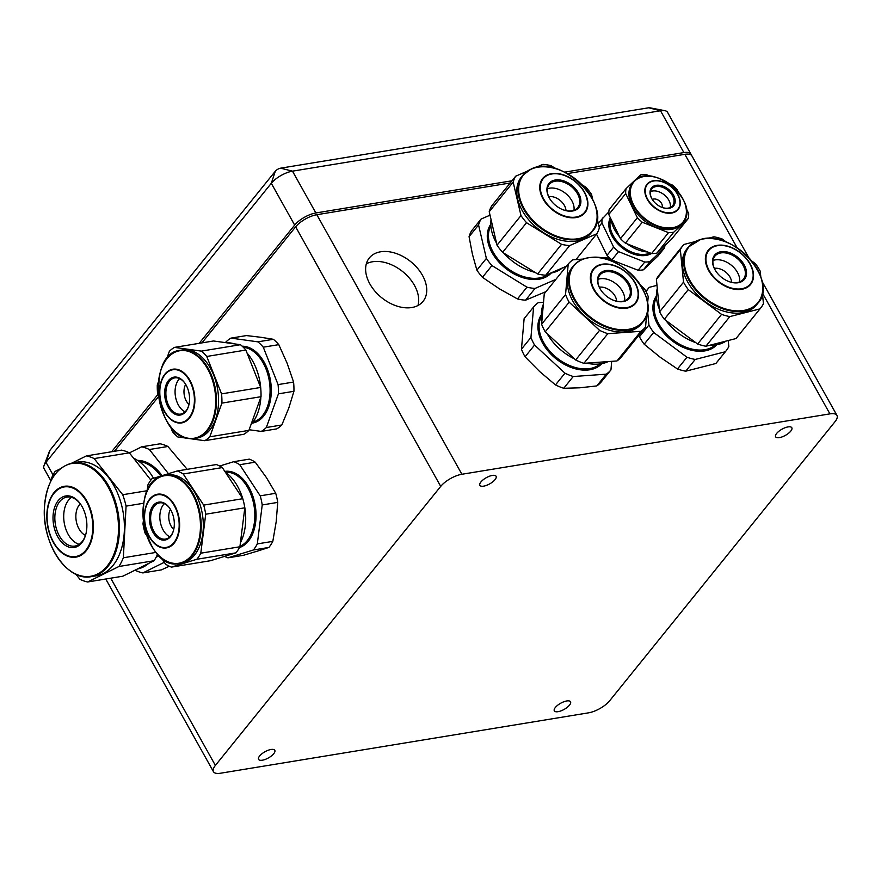 <?xml version="1.0" encoding="UTF-8"?>
<svg xmlns="http://www.w3.org/2000/svg" width="881" height="881" viewBox="0 0 881 881"><rect width="100%" height="100%" fill="white"/><g stroke="black" fill="none" stroke-linecap="round" stroke-linejoin="round"><path stroke-width="1.32" d="M411.757 307.535A34.535 23.159 -141.1 0 1 374.998 291.248A34.535 23.159 -141.1 0 1 369.315 257.957A34.535 23.159 -141.1 0 1 380.603 251.79A34.535 23.159 -141.1 0 1 417.374 268.077A34.535 23.159 -141.1 0 1 423.056 301.357A34.535 23.159 -141.1 0 1 411.757 307.535M366.342 263.793A34.535 23.159 -141.1 0 1 372.553 261.756A34.535 23.159 -141.1 0 1 406.042 274.564A34.535 23.159 -141.1 0 1 417.979 305.498M492.314 475.432A9.284 3.535 150.8 0 0 483.206 479.749A9.284 3.535 150.8 0 0 479.881 485.321A9.284 3.535 150.8 0 0 483.658 486.147A9.284 3.535 150.8 0 0 492.765 481.841A9.284 3.535 150.8 0 0 496.091 476.269A9.284 3.535 150.8 0 0 492.314 475.432M271.007 749.489A9.284 3.535 150.8 0 0 261.899 753.795A9.284 3.535 150.8 0 0 258.585 759.378A9.284 3.535 150.8 0 0 262.362 760.204A9.284 3.535 150.8 0 0 271.469 755.898A9.284 3.535 150.8 0 0 274.784 750.315A9.284 3.535 150.8 0 0 271.007 749.489M566.747 700.957A9.284 3.535 150.8 0 0 557.64 705.263A9.284 3.535 150.8 0 0 554.314 710.846A9.284 3.535 150.8 0 0 558.091 711.672A9.284 3.535 150.8 0 0 567.199 707.366A9.284 3.535 150.8 0 0 570.525 701.794A9.284 3.535 150.8 0 0 566.747 700.957M788.043 426.911A9.284 3.535 150.8 0 0 778.936 431.216A9.284 3.535 150.8 0 0 775.621 436.789A9.284 3.535 150.8 0 0 779.399 437.626A9.284 3.535 150.8 0 0 788.506 433.309A9.284 3.535 150.8 0 0 791.821 427.737A9.284 3.535 150.8 0 0 788.043 426.911M110.742 578.189L215.382 765.424L440.709 486.389L295.642 226.824A17.268 6.585 -29.2 0 1 316.83 214.711L461.897 474.264L829.924 413.872L762.417 293.087M215.382 765.424A17.268 6.585 150.8 0 0 213.455 771.69A17.268 6.585 150.8 0 0 220.481 773.232L588.508 712.839A17.268 6.585 150.8 0 0 609.696 700.714L835.023 421.68A17.268 6.585 150.8 0 0 836.95 415.414A17.268 6.585 150.8 0 0 829.924 413.872M461.897 474.264A17.268 6.585 150.8 0 0 440.709 486.389M737.144 247.858L684.856 154.318A17.268 6.585 -29.2 0 1 691.882 155.86L748.795 257.681M114.376 451.303L158.569 396.582M201.925 342.885L295.642 226.824M684.856 154.318L567.32 173.601M510.22 182.973L316.83 214.711M691.222 155.078A17.268 6.585 150.8 0 0 690.913 154.109A17.268 6.585 150.8 0 0 683.887 152.578L564.556 172.158M511.982 180.781L315.861 212.96A17.268 6.585 150.8 0 0 294.672 225.084L199.183 343.337M690.913 154.109L667.545 112.305A17.268 6.585 150.8 0 0 664.88 110.687A17.268 6.585 150.8 0 0 660.519 110.764L292.492 171.156A17.268 6.585 150.8 0 0 271.304 183.281L45.977 462.316A17.268 6.585 150.8 0 0 44.072 465.465A17.268 6.585 150.8 0 0 44.05 468.582L50.691 480.464M157.787 394.6L111.634 451.755M44.072 465.465L49.523 451.028A4.317 1.641 -29.2 0 1 49.997 450.246L275.324 171.211A4.317 1.641 -29.2 0 1 280.621 168.172L648.647 107.79A4.317 1.641 -29.2 0 1 649.738 107.768L664.88 110.687M616.634 301.192A12.951 8.689 38.9 0 0 600.181 287.118A12.951 8.689 38.9 0 0 599.322 287.217M585.986 258.309A44.678 29.965 38.9 0 0 573.41 265.886L572.121 267.494A44.678 29.965 38.9 0 0 578.299 309.143A44.678 29.965 38.9 0 0 624.111 331.961A44.678 29.965 38.9 0 0 641.643 323.635L642.943 322.028A44.678 29.965 38.9 0 0 647.7 308.141M586.46 363.137A44.678 29.965 38.9 0 0 598.166 364.106A44.678 29.965 38.9 0 0 608.22 361.584M613.418 300.245A18.347 12.301 38.9 0 0 621.204 301.544A18.347 12.301 38.9 0 0 628.395 298.119A18.347 12.301 38.9 0 0 625.862 281.017A18.347 12.301 38.9 0 0 607.042 271.645A18.347 12.301 38.9 0 0 599.851 275.07A18.347 12.301 38.9 0 0 600.93 290.168M624.596 300.817A18.347 12.301 38.9 0 0 617.944 285.51A18.347 12.301 38.9 0 0 601.415 278.627A18.347 12.301 38.9 0 0 598.012 279.354M607.119 270.445A19.206 12.885 38.9 0 0 600.82 290.003A19.206 12.885 38.9 0 0 613.594 300.322A19.206 12.885 38.9 0 0 621.942 301.743A19.206 12.885 38.9 0 0 629.827 285.004A19.206 12.885 38.9 0 0 607.119 270.445M606.304 374.161L573.223 376.528L563.73 388.279L579.709 387.805L596.811 385.922L606.304 374.161A49.865 33.434 38.9 0 0 610.951 369.888L601.459 381.649A49.865 33.434 38.9 0 1 596.811 385.922M611.689 361.331L610.951 369.888M533.611 306.94L524.118 318.691L521.453 349.184L530.946 337.434L533.611 306.94A49.865 33.434 38.9 0 1 538.258 302.668L543.522 302.293M530.946 337.434A49.865 33.434 38.9 0 0 534.558 345.044L525.065 356.805L539.701 371.573L555.482 384.931L564.974 373.181L534.558 345.044M564.974 373.181A49.865 33.434 38.9 0 0 573.223 376.528M555.482 384.931A49.865 33.434 38.9 0 0 563.73 388.279M521.453 349.184A49.865 33.434 38.9 0 0 525.065 356.805M541.606 324.23L544.271 293.736L568.212 264.091L565.547 294.584L541.606 324.23A49.865 33.434 38.9 0 0 545.218 331.84L569.159 302.194L599.576 330.331L575.634 359.977A49.865 33.434 38.9 0 0 583.883 363.324L607.824 333.679L640.905 331.311A49.865 33.434 38.9 0 0 645.553 327.038L646.577 315.31M599.576 330.331A49.865 33.434 38.9 0 0 607.824 333.679M565.547 294.584A49.865 33.434 38.9 0 0 569.159 302.194M583.123 259.08L572.859 259.818A49.865 33.434 38.9 0 0 568.212 264.091M617.702 264.047L614.189 260.798A49.865 33.434 38.9 0 0 605.941 257.45L600.291 257.858M647.59 303.659L648.218 296.545A49.865 33.434 38.9 0 0 644.606 288.935L640.542 285.18M543.357 304.275A44.678 29.965 38.9 0 0 541.969 320.078M547.079 333.569A44.678 29.965 38.9 0 0 574.467 358.897M640.905 331.311L616.964 360.957A49.865 33.434 38.9 0 0 621.612 356.684L645.553 327.038M616.964 360.957L583.883 363.324M575.634 359.977L545.218 331.84M700.527 239.555A44.678 29.965 38.9 0 0 688.424 247.021L687.125 248.618A44.678 29.965 38.9 0 0 695.572 292.921A44.678 29.965 38.9 0 0 744.544 312.226A44.678 29.965 38.9 0 0 756.647 304.76L757.946 303.163A44.678 29.965 38.9 0 0 762.715 289.265M709.546 345.308A44.678 29.965 38.9 0 0 718.599 344.372A44.678 29.965 38.9 0 0 726.131 341.057M728.422 281.369A18.347 12.301 38.9 0 0 738.432 282.316A18.347 12.301 38.9 0 0 743.41 279.255A18.347 12.301 38.9 0 0 739.941 261.062A18.347 12.301 38.9 0 0 719.832 253.133A18.347 12.301 38.9 0 0 714.854 256.195A18.347 12.301 38.9 0 0 715.934 271.293M739.611 281.942A18.347 12.301 38.9 0 0 731.869 265.666A18.347 12.301 38.9 0 0 714.194 260.104A18.347 12.301 38.9 0 0 713.026 260.479M719.788 251.944A19.206 12.885 38.9 0 0 715.835 271.128A19.206 12.885 38.9 0 0 728.609 281.446A19.206 12.885 38.9 0 0 739.28 282.504A19.206 12.885 38.9 0 0 743.465 263.661A19.206 12.885 38.9 0 0 719.788 251.944M725.338 351.75L695.208 359.448L685.715 371.198L715.835 363.501L725.338 351.75A49.865 33.434 38.9 0 0 726.076 350.869A49.865 33.434 38.9 0 0 728.829 346.53L728.246 340.529M645.927 291.391L648.493 288.219A49.865 33.434 38.9 0 1 649.242 287.338L656.995 285.356M648.493 288.219A49.865 33.434 38.9 0 0 646.136 291.798M648.923 325.023A49.865 33.434 38.9 0 0 653.669 332.467L644.176 344.218A49.865 33.434 38.9 0 1 639.43 336.784L648.923 325.023L647.557 311.059M644.176 344.218L660.254 357.301L677.478 368.985L686.971 357.223L653.669 332.467M686.971 357.223A49.865 33.434 38.9 0 0 695.208 359.448M715.835 363.501A49.865 33.434 38.9 0 0 716.583 362.631L726.076 350.869M677.478 368.985A49.865 33.434 38.9 0 0 685.715 371.198M694.922 241.658L683.843 244.489A49.865 33.434 38.9 0 0 683.094 245.37L659.153 275.015A49.865 33.434 38.9 0 0 656.4 279.354L680.341 249.708L683.524 282.173L659.583 311.819A49.865 33.434 38.9 0 0 664.329 319.263L688.27 289.607L721.572 314.374L697.631 344.019A49.865 33.434 38.9 0 0 705.879 346.244L729.82 316.598L759.94 308.89A49.865 33.434 38.9 0 0 760.677 308.02A49.865 33.434 38.9 0 0 763.442 303.681L762.406 293.164M721.572 314.374A49.865 33.434 38.9 0 0 729.82 316.598M683.524 282.173A49.865 33.434 38.9 0 0 688.27 289.607M683.094 245.37A49.865 33.434 38.9 0 0 680.341 249.708M726.506 242.209L722.211 239.004A49.865 33.434 38.9 0 0 713.962 236.791L707.41 238.465M760.832 277.086L760.248 271.205A49.865 33.434 38.9 0 0 755.513 263.771L751.57 260.842M657.292 288.417A44.678 29.965 38.9 0 0 659.307 308.989M665.728 320.299A44.678 29.965 38.9 0 0 695.77 342.643M759.94 308.89L735.998 338.546A49.865 33.434 38.9 0 0 736.736 337.665L760.677 308.02M735.998 338.546L705.879 346.244M697.631 344.019L664.329 319.263M659.583 311.819L656.4 279.354M731.637 282.327A12.951 8.689 38.9 0 0 714.337 268.353M530.957 169.185A44.678 29.965 38.9 0 0 522.785 175.308L521.497 176.905A44.678 29.965 38.9 0 0 531.871 223.267A44.678 29.965 38.9 0 0 582.859 239.169A44.678 29.965 38.9 0 0 591.019 233.047L592.307 231.45A44.678 29.965 38.9 0 0 597.076 217.552M550.416 273.187A44.678 29.965 38.9 0 0 556.902 271.315A44.678 29.965 38.9 0 0 562.276 268.022M562.783 209.656A18.347 12.301 38.9 0 0 574.423 210.052A18.347 12.301 38.9 0 0 577.771 207.542A18.347 12.301 38.9 0 0 573.509 188.501A18.347 12.301 38.9 0 0 552.574 181.971A18.347 12.301 38.9 0 0 549.226 184.481A18.347 12.301 38.9 0 0 550.306 199.58M552.464 180.814A19.206 12.885 38.9 0 0 550.196 199.414A19.206 12.885 38.9 0 0 562.97 209.733A19.206 12.885 38.9 0 0 575.337 210.218A19.206 12.885 38.9 0 0 576.471 190.032A19.206 12.885 38.9 0 0 552.464 180.814M573.972 210.229A18.347 12.301 38.9 0 0 565.591 193.413A18.347 12.301 38.9 0 0 547.387 188.765M555.878 279.365L535.042 288.439L525.55 300.201L545.978 291.622M563.95 267.284L564.325 268.903M481.07 219.061A49.865 33.434 38.9 0 0 478.559 224.952L469.066 236.703A49.865 33.434 38.9 0 1 471.577 230.822L481.07 219.061L490.012 215.173M469.066 236.703L472.403 254.135L476.885 270.159L486.378 258.408L478.559 224.952M486.378 258.408A49.865 33.434 38.9 0 0 491.939 265.566L482.447 277.317L499.395 288.825L517.466 298.934L526.959 287.173L491.939 265.566M526.959 287.173A49.865 33.434 38.9 0 0 535.042 288.439M517.466 298.934A49.865 33.434 38.9 0 0 525.55 300.201M476.885 270.159A49.865 33.434 38.9 0 0 482.447 277.317M527.323 171.134L515.671 176.211L491.73 205.857A49.865 33.434 38.9 0 0 489.219 211.748L513.16 182.103L520.979 215.559L497.038 245.204A49.865 33.434 38.9 0 0 502.599 252.362L526.541 222.706L561.56 244.323L537.619 273.969A49.865 33.434 38.9 0 0 545.702 275.235L569.644 245.59L596.833 233.751A49.865 33.434 38.9 0 0 599.355 227.86L597.131 218.367M561.56 244.323A49.865 33.434 38.9 0 0 569.644 245.59M520.979 215.559A49.865 33.434 38.9 0 0 526.541 222.706M515.671 176.211A49.865 33.434 38.9 0 0 513.16 182.103M555.999 168.756L550.955 165.639A49.865 33.434 38.9 0 0 542.872 164.373L535.417 167.61M592.715 199.491L591.536 194.404A49.865 33.434 38.9 0 0 585.964 187.246L582.088 184.856M491.047 219.6A44.678 29.965 38.9 0 0 496.565 243.178M503.712 253.034A44.678 29.965 38.9 0 0 535.02 272.361M566.538 266.161L545.702 275.235M537.619 273.969L502.599 252.362M497.038 245.204L489.219 211.748M596.833 233.751L575.965 259.598M565.998 210.614A12.951 8.689 38.9 0 0 548.698 196.639M170.451 509.372A12.951 8.237 -99.3 0 0 173.744 529.448M166.961 561.307A44.678 28.434 -99.3 0 0 179.471 563.477L181.585 563.135A44.678 28.434 -99.3 0 0 184.008 562.563A44.678 28.434 -99.3 0 0 202.068 512.511A44.678 28.434 -99.3 0 0 167.115 474.947L165 475.3A44.678 28.434 -99.3 0 0 162.578 475.872A44.678 28.434 -99.3 0 0 153.834 481.356M240.403 542.74A44.678 28.434 -99.3 0 0 243.409 500.992M242.738 498.613A44.678 28.434 -99.3 0 0 225.327 472.15M170.198 508.976A18.347 11.673 -99.3 0 0 159.549 502.875A18.347 11.673 -99.3 0 0 158.558 503.106A18.347 11.673 -99.3 0 0 151.136 523.666A18.347 11.673 -99.3 0 0 165.485 539.084A18.347 11.673 -99.3 0 0 166.487 538.853A18.347 11.673 -99.3 0 0 173.634 529.91M164.395 503.624A18.347 11.673 -99.3 0 0 160.199 521.365A18.347 11.673 -99.3 0 0 169.846 536.826M157.71 502.379A19.206 12.224 -99.3 0 0 150.111 524.713A19.206 12.224 -99.3 0 0 166.013 539.8A19.206 12.224 -99.3 0 0 173.568 530.164A19.206 12.224 -99.3 0 0 170.055 508.744A19.206 12.224 -99.3 0 0 157.71 502.379M253.365 549.997L227.959 557.838L243.464 555.294L257.098 551.22L268.87 547.453L253.365 549.997A49.865 31.727 -99.3 0 0 257.307 543.907L272.813 541.363L276.194 521.728L277.735 502.401L262.23 504.945L257.307 543.907M262.23 504.945A49.865 31.727 -99.3 0 0 260.214 495.838L275.72 493.294L266.403 477.579L255.237 462.173L239.731 464.716L260.214 495.838M239.731 464.716A49.865 31.727 -99.3 0 0 233.773 461.688L249.279 459.144A49.865 31.727 -99.3 0 1 255.237 462.173M219.71 466.038L233.773 461.688M224.611 556.351A49.865 31.727 -99.3 0 0 227.959 557.838M268.87 547.453A49.865 31.727 -99.3 0 0 272.813 541.363M277.735 502.401A49.865 31.727 -99.3 0 0 275.72 493.294M196.848 559.27L235.954 552.85L210.548 560.701L171.443 567.111L196.848 559.27A49.865 31.727 -99.3 0 0 200.791 553.191L205.714 514.218A49.865 31.727 -99.3 0 0 203.687 505.11L183.215 473.989A49.865 31.727 -99.3 0 0 177.246 470.972L151.851 478.812A49.865 31.727 -99.3 0 0 147.909 484.891L147.083 491.378M161.3 557.728L165.485 564.093A49.865 31.727 -99.3 0 0 171.443 567.111M143.394 520.638L142.986 523.865A49.865 31.727 -99.3 0 0 145.002 532.972L146.885 535.824M183.215 473.989L222.32 467.58A49.865 31.727 -99.3 0 0 216.352 464.551L177.246 470.972M205.714 514.218L244.819 507.808A49.865 31.727 -99.3 0 0 242.793 498.701L203.687 505.11M235.954 552.85A49.865 31.727 -99.3 0 0 239.896 546.771L200.791 553.191M222.32 467.58L242.793 498.701M244.819 507.808L239.896 546.771M185.693 384.369A12.951 8.237 -99.3 0 0 188.986 404.456M189.151 438.54A44.678 28.434 -99.3 0 0 194.712 438.485L196.826 438.132A44.678 28.434 -99.3 0 0 218.224 393.741A44.678 28.434 -99.3 0 0 187.917 349.889A44.678 28.434 -99.3 0 0 182.356 349.955L180.242 350.297A44.678 28.434 -99.3 0 0 169.086 356.353M251.063 424.4A44.678 28.434 -99.3 0 0 260.875 397.1M260.809 389.072A44.678 28.434 -99.3 0 0 247.054 353.039M234.005 343.81A44.678 28.434 -99.3 0 0 230.304 342.94A44.678 28.434 -99.3 0 0 226.637 342.786M185.451 383.973A18.347 11.673 -99.3 0 0 177.081 377.861A18.347 11.673 -99.3 0 0 174.79 377.883A18.347 11.673 -99.3 0 0 166.013 396.109A18.347 11.673 -99.3 0 0 178.458 414.114A18.347 11.673 -99.3 0 0 180.737 414.092A18.347 11.673 -99.3 0 0 188.886 404.908M179.647 378.632A18.347 11.673 -99.3 0 0 175.44 396.362A18.347 11.673 -99.3 0 0 185.087 411.834M176.387 377.112A19.206 12.224 -99.3 0 0 164.67 394.369A19.206 12.224 -99.3 0 0 177.83 415.072A19.206 12.224 -99.3 0 0 188.82 405.172A19.206 12.224 -99.3 0 0 185.307 383.753A19.206 12.224 -99.3 0 0 176.387 377.112M261.261 431.415A49.865 31.727 -99.3 0 0 266.326 427.527L281.832 424.983A49.865 31.727 -99.3 0 1 276.766 428.871L261.261 431.415L249.147 429.741M281.832 424.983L288.814 407.991L293.935 391.296L278.429 393.84L266.326 427.527M278.429 393.84A49.865 31.727 -99.3 0 0 278.077 384.601L293.582 382.057L287.107 363.192L278.781 344.647L263.276 347.191L278.077 384.601M263.276 347.191A49.865 31.727 -99.3 0 0 257.858 341.839L273.363 339.295L260.842 337.28L246.471 335.573L230.965 338.117L257.858 341.839M230.965 338.117A49.865 31.727 -99.3 0 0 225.899 342.015L225.668 342.654M293.935 391.296A49.865 31.727 -99.3 0 0 293.582 382.057M278.781 344.647A49.865 31.727 -99.3 0 0 273.363 339.295M170.264 426.151L172.423 431.624A49.865 31.727 -99.3 0 0 177.841 436.976L187.994 438.375M158.525 381.506L157.281 384.975A49.865 31.727 -99.3 0 0 157.633 394.214L158.844 397.287M190.01 438.661L204.744 440.698A49.865 31.727 -99.3 0 0 209.81 436.8L221.913 403.113L261.018 396.692A49.865 31.727 -99.3 0 0 260.666 387.453L221.56 393.873L206.76 356.464L245.865 350.043A49.865 31.727 -99.3 0 0 240.447 344.702L201.342 351.112L174.449 347.389A49.865 31.727 -99.3 0 0 169.383 351.288L166.586 359.074M174.449 347.389L213.543 340.98L240.447 344.702M206.76 356.464A49.865 31.727 -99.3 0 0 201.342 351.112M221.913 403.113A49.865 31.727 -99.3 0 0 221.56 393.873M204.744 440.698L243.85 434.278A49.865 31.727 -99.3 0 0 248.916 430.38L209.81 436.8M245.865 350.043L260.666 387.453M261.018 396.692L248.916 430.38M80.303 503.888A17.268 10.99 -99.3 0 0 75.887 515.077A17.268 10.99 -99.3 0 0 85.457 535.351M91.437 576.615L96.359 575.811A57.628 36.683 -99.3 0 0 124.298 531.805A57.628 36.683 -99.3 0 0 77.704 462.062L72.771 462.877C56.087 467.095 46.649 481.819 44.468 507.06A57.177 36.385 -99.3 0 0 78.519 575.128A57.177 36.385 -99.3 0 0 118.395 532.62A57.177 36.385 -99.3 0 0 84.345 464.584A57.177 36.385 -99.3 0 0 44.468 507.093C41.616 543.39 67.253 581.967 91.437 576.615A57.628 36.683 -99.3 0 0 119.364 532.609A57.628 36.683 -99.3 0 0 72.771 462.877M153.525 478.295A57.628 36.683 -99.3 0 0 133.494 458.076M81.305 505.298A24.822 15.803 -99.3 0 0 66.912 497.082A24.822 15.803 -99.3 0 0 54.886 516.035A24.822 15.803 -99.3 0 0 74.951 546.077A24.822 15.803 -99.3 0 0 85.964 533.688M71.515 497.369A24.822 15.803 -99.3 0 0 63.751 514.581A24.822 15.803 -99.3 0 0 79.224 544.337M53.058 515.914A26.122 16.618 -99.3 0 0 66.361 545.978A26.122 16.618 -99.3 0 0 85.864 534.084A26.122 16.618 -99.3 0 0 86.834 527.576A26.122 16.618 -99.3 0 0 81.085 504.956A26.122 16.618 -99.3 0 0 63.553 496.565A26.122 16.618 -99.3 0 0 53.058 515.914M187.19 469.342L167.908 446.48L149.374 449.519L168.458 473.681M149.374 449.519A64.104 40.801 -99.3 0 0 141.599 446.832L160.133 443.793A64.104 40.801 -99.3 0 1 167.908 446.48M129.397 452.889L141.599 446.832M164.306 562.298L142.865 572.925A64.104 40.801 -99.3 0 1 135.09 570.238L135.035 570.161M142.865 572.925L161.399 569.875L169.306 566.23M154.098 560.723L122.822 576.207L87.659 581.978L118.935 566.494L154.098 560.723A64.104 40.801 -99.3 0 0 157.578 554.204M156.014 552.409L123.351 557.772L126.071 506.135A64.104 40.801 -99.3 0 0 122.723 494.726L94.168 458.583A64.104 40.801 -99.3 0 0 86.404 455.895L72.044 463.01M118.935 566.494A64.104 40.801 -99.3 0 0 123.351 557.772M75.887 574.225L79.896 579.291A64.104 40.801 -99.3 0 0 87.659 581.978M60.15 468.901L55.129 471.379A64.104 40.801 -99.3 0 0 50.713 480.101L50.635 481.555M94.168 458.583L129.331 452.812A64.104 40.801 -99.3 0 0 121.556 450.125L86.404 455.895M137.183 569.093A57.628 36.683 -99.3 0 0 148.757 563.366M129.331 452.812L150.871 480.09M126.071 506.135L143.702 503.238M147.171 490.717L122.723 494.726M641.996 176.96A31.947 21.419 38.9 0 0 634.562 180.913A31.947 21.419 38.9 0 0 633.252 182.323L632.327 183.479A31.947 21.419 38.9 0 0 642.623 219.303A31.947 21.419 38.9 0 0 680.727 225.029A31.947 21.419 38.9 0 0 682.037 223.62L682.962 222.464A31.947 21.419 38.9 0 0 686.365 212.795M661.741 207.288A13.38 8.975 38.9 0 0 672.071 206.319A13.38 8.975 38.9 0 0 672.621 205.725A13.38 8.975 38.9 0 0 668.305 190.714A13.38 8.975 38.9 0 0 652.347 188.325A13.38 8.975 38.9 0 0 651.797 188.908A13.38 8.975 38.9 0 0 652.557 199.877M652.105 187.246A14.25 9.559 38.9 0 0 652.447 199.712A14.25 9.559 38.9 0 0 661.917 207.365A14.25 9.559 38.9 0 0 673.117 206.396A14.25 9.559 38.9 0 0 669.582 190.219A14.25 9.559 38.9 0 0 652.105 187.246M670.265 207.52A13.38 8.975 38.9 0 0 664.23 194.822A13.38 8.975 38.9 0 0 650.541 191.595M664.571 247.836L650.057 261.591L643.416 269.806L657.931 256.052L664.571 247.836A35.614 23.886 38.9 0 0 664.88 245.557M598.243 223.102L608.837 211.869M602.318 218.048A35.614 23.886 38.9 0 0 601.943 222.981L599.047 226.56M596.492 234.17L606.998 255.358L613.639 247.132L601.943 222.981M613.639 247.132A35.614 23.886 38.9 0 0 618.561 251.625L611.976 259.774M614.542 261.128L638.119 270.247L644.76 262.031L618.561 251.625M644.76 262.031A35.614 23.886 38.9 0 0 650.057 261.591M638.119 270.247A35.614 23.886 38.9 0 0 643.416 269.806M606.998 255.358A35.614 23.886 38.9 0 0 611.656 259.631M650.552 176.321L645.861 174.46A35.614 23.886 38.9 0 0 640.575 174.901L626.05 188.655L609.156 209.579A35.614 23.886 38.9 0 0 608.782 214.512L625.686 193.578L637.37 217.739L620.477 238.663A35.614 23.886 38.9 0 0 625.4 243.156L642.293 222.232L668.503 232.628L651.599 253.552A35.614 23.886 38.9 0 0 656.896 253.122L673.789 232.199L688.303 218.444A35.614 23.886 38.9 0 0 688.678 213.51L686.156 208.301M668.503 232.628A35.614 23.886 38.9 0 0 673.789 232.199M637.37 217.739A35.614 23.886 38.9 0 0 642.293 222.232M626.05 188.655A35.614 23.886 38.9 0 0 625.686 193.578M678.304 192.069L676.993 189.36A35.614 23.886 38.9 0 0 672.06 184.867L669.384 183.799M610.996 219.072A31.947 21.419 38.9 0 0 619.563 236.791M627.217 243.883A31.947 21.419 38.9 0 0 647.645 251.988M688.303 218.444L671.41 239.368L656.896 253.122M651.599 253.552L625.4 243.156M620.477 238.663L608.782 214.512M662.138 207.442A6.475 4.339 38.9 0 0 659.34 200.868A6.475 4.339 38.9 0 0 652.325 199.513M280.621 168.172L292.492 171.156L315.861 212.96M683.887 152.578L660.519 110.764L648.647 107.79M49.997 450.246L45.977 462.316L53.058 474.98M294.672 225.084L271.304 183.281L275.324 171.211M541.408 314.858A38.852 26.056 38.9 0 0 547.916 350.825A38.852 26.056 38.9 0 0 587.264 370.064A38.852 26.056 38.9 0 0 601.811 363.633M541.485 316.466A37.993 25.472 38.9 0 0 549.755 351.09A37.993 25.472 38.9 0 0 587.33 368.864A37.993 25.472 38.9 0 0 600.214 363.897M624.948 308.361A27.212 18.248 38.9 0 0 636.115 284.651A27.212 18.248 38.9 0 0 603.948 264.025A27.212 18.248 38.9 0 0 592.781 287.746A27.212 18.248 38.9 0 0 624.948 308.361M624.827 307.843A26.694 17.906 38.9 0 0 635.785 284.574A26.694 17.906 38.9 0 0 604.234 264.344A26.694 17.906 38.9 0 0 593.276 287.613A26.694 17.906 38.9 0 0 624.827 307.843M625.598 329.681A44.336 29.734 38.9 0 0 643.802 291.038A44.336 29.734 38.9 0 0 591.393 257.439A44.336 29.734 38.9 0 0 573.201 296.082A44.336 29.734 38.9 0 0 625.598 329.681M625.411 330.364A44.678 29.965 38.9 0 0 642.943 322.028C662.523 301.39 623.594 253.144 591.217 257.406C583.53 258.012 577.595 260.842 573.41 265.886A44.678 29.965 38.9 0 0 579.599 307.546A44.678 29.965 38.9 0 0 625.411 330.364M656.411 295.983A38.852 26.056 38.9 0 0 664.935 334.24A38.852 26.056 38.9 0 0 706.991 350.451A38.852 26.056 38.9 0 0 716.815 344.757M656.499 297.602A37.993 25.472 38.9 0 0 666.785 334.417A37.993 25.472 38.9 0 0 706.958 349.261A37.993 25.472 38.9 0 0 715.218 345.022M743.256 288.968A27.212 18.248 38.9 0 0 749.18 262.285A27.212 18.248 38.9 0 0 715.658 245.678A27.212 18.248 38.9 0 0 709.723 272.372A27.212 18.248 38.9 0 0 743.256 288.968M743.068 288.461A26.694 17.906 38.9 0 0 748.894 262.274A26.694 17.906 38.9 0 0 716 245.997A26.694 17.906 38.9 0 0 710.185 272.174A26.694 17.906 38.9 0 0 743.068 288.461M745.987 309.947A44.336 29.734 38.9 0 0 755.645 266.469A44.336 29.734 38.9 0 0 701.023 239.434A44.336 29.734 38.9 0 0 691.365 282.911A44.336 29.734 38.9 0 0 745.987 309.947M745.844 310.63A44.678 29.965 38.9 0 0 757.946 303.163C779.278 280.753 732.485 228.917 700.747 239.401L688.424 247.021A44.678 29.965 38.9 0 0 696.871 291.325A44.678 29.965 38.9 0 0 745.844 310.63M490.783 224.27A38.852 26.056 38.9 0 0 501.014 264.289A38.852 26.056 38.9 0 0 544.777 277.559A38.852 26.056 38.9 0 0 551.187 273.044M490.86 225.888A37.993 25.472 38.9 0 0 502.875 264.388A37.993 25.472 38.9 0 0 544.667 276.403A37.993 25.472 38.9 0 0 549.006 273.804M580.017 216.44A27.212 18.248 38.9 0 0 581.636 187.851A27.212 18.248 38.9 0 0 547.619 174.79A27.212 18.248 38.9 0 0 546.011 203.368A27.212 18.248 38.9 0 0 580.017 216.44M579.797 215.944A26.694 17.906 38.9 0 0 581.372 187.906A26.694 17.906 38.9 0 0 548.004 175.088A26.694 17.906 38.9 0 0 546.429 203.126A26.694 17.906 38.9 0 0 579.797 215.944M584.268 236.901A44.336 29.734 38.9 0 0 586.889 190.34A44.336 29.734 38.9 0 0 531.485 169.053A44.336 29.734 38.9 0 0 528.853 215.614A44.336 29.734 38.9 0 0 584.268 236.901M584.147 237.573A44.678 29.965 38.9 0 0 592.307 231.45C615.081 207.487 561.461 153.074 531.122 169.053L522.785 175.308A44.678 29.965 38.9 0 0 533.17 221.66A44.678 29.965 38.9 0 0 584.147 237.573M239.951 546.319A37.993 24.172 -99.3 0 0 253.739 504.152A37.993 24.172 -99.3 0 0 225.426 472.227M167.875 547.575A27.212 17.323 -99.3 0 0 178.634 515.925A27.212 17.323 -99.3 0 0 156.113 494.56A27.212 17.323 -99.3 0 0 145.354 526.21A27.212 17.323 -99.3 0 0 167.875 547.575M167.632 547.09A26.694 16.992 -99.3 0 0 178.182 516.046A26.694 16.992 -99.3 0 0 156.091 495.089A26.694 16.992 -99.3 0 0 145.541 526.133A26.694 16.992 -99.3 0 0 167.632 547.09M181.288 562.662A44.336 28.214 -99.3 0 0 198.82 511.101A44.336 28.214 -99.3 0 0 162.126 476.291A44.336 28.214 -99.3 0 0 144.594 527.851A44.336 28.214 -99.3 0 0 181.288 562.662M181.893 562.904A44.678 28.434 -99.3 0 0 199.954 512.863A44.678 28.434 -99.3 0 0 165 475.3L162.511 475.883C127.822 483.768 144.825 571.901 179.471 563.477A44.678 28.434 -99.3 0 0 181.893 562.904M239.478 547.542A38.852 24.723 -99.3 0 0 254.972 504.108A38.852 24.723 -99.3 0 0 224.82 471.39M252.131 423.155A38.852 24.723 -99.3 0 0 271.029 384.722A38.852 24.723 -99.3 0 0 244.654 346.376A38.852 24.723 -99.3 0 0 242.198 346.222M252.957 422.076A37.993 24.172 -99.3 0 0 269.674 383.543A37.993 24.172 -99.3 0 0 244.026 347.334A37.993 24.172 -99.3 0 0 243.277 347.257M178.259 422.957A27.212 17.323 -99.3 0 0 194.855 398.509A27.212 17.323 -99.3 0 0 176.222 369.183A27.212 17.323 -99.3 0 0 159.615 393.631A27.212 17.323 -99.3 0 0 178.259 422.957M178.105 422.473A26.694 16.992 -99.3 0 0 194.393 398.487A26.694 16.992 -99.3 0 0 176.112 369.712A26.694 16.992 -99.3 0 0 159.824 393.697A26.694 16.992 -99.3 0 0 178.105 422.473M188.611 438.286A44.336 28.214 -99.3 0 0 215.658 398.454A44.336 28.214 -99.3 0 0 185.285 350.671A44.336 28.214 -99.3 0 0 158.25 390.503A44.336 28.214 -99.3 0 0 188.611 438.286M194.712 438.485A44.678 28.434 -99.3 0 0 216.109 394.093A44.678 28.434 -99.3 0 0 185.803 350.242A44.678 28.434 -99.3 0 0 180.242 350.297C146.565 353.072 154.99 436.536 189.008 438.54L194.712 438.485M156.102 557.244A49.887 31.749 -99.3 0 0 158.921 555.592M156.939 555.57A49.017 31.198 -99.3 0 0 158.128 554.788M160.816 476.037A49.017 31.198 -99.3 0 0 139.055 461.468M93.298 529.734A35.89 22.84 -99.3 0 0 71.923 487.017A35.89 22.84 -99.3 0 0 46.891 513.7A35.89 22.84 -99.3 0 0 68.266 556.418A35.89 22.84 -99.3 0 0 93.298 529.734M92.747 529.613A35.273 22.454 -99.3 0 0 71.746 487.645A35.273 22.454 -99.3 0 0 47.133 513.865A35.273 22.454 -99.3 0 0 68.145 555.845A35.273 22.454 -99.3 0 0 92.747 529.613M162.049 475.663A49.887 31.749 -99.3 0 0 137.513 460.389M610.324 217.695A27.84 18.677 38.9 0 0 620.543 246.493A27.84 18.677 38.9 0 0 651.488 253.508M610.907 218.895A26.981 18.094 38.9 0 0 621.369 245.601A26.981 18.094 38.9 0 0 650.156 252.979M677.324 210.372A20.032 13.435 38.9 0 0 672.346 187.609A20.032 13.435 38.9 0 0 647.777 183.424A20.032 13.435 38.9 0 0 652.755 206.187A20.032 13.435 38.9 0 0 677.324 210.372M677.093 210.019A19.635 13.171 38.9 0 0 672.214 187.719A19.635 13.171 38.9 0 0 648.141 183.611A19.635 13.171 38.9 0 0 653.008 205.923A19.635 13.171 38.9 0 0 677.093 210.019M681.718 223.411A31.694 21.254 38.9 0 0 673.855 187.411A31.694 21.254 38.9 0 0 634.981 180.792A31.694 21.254 38.9 0 0 642.844 216.792A31.694 21.254 38.9 0 0 681.718 223.411M681.663 223.873A31.947 21.419 38.9 0 0 682.962 222.464C701.309 202.96 652.557 161.091 634.595 180.88L633.252 182.323A31.947 21.419 38.9 0 0 643.548 218.147A31.947 21.419 38.9 0 0 681.663 223.873M762.021 281.347L836.95 415.414M105.764 579.004L213.455 771.69"/></g></svg>
